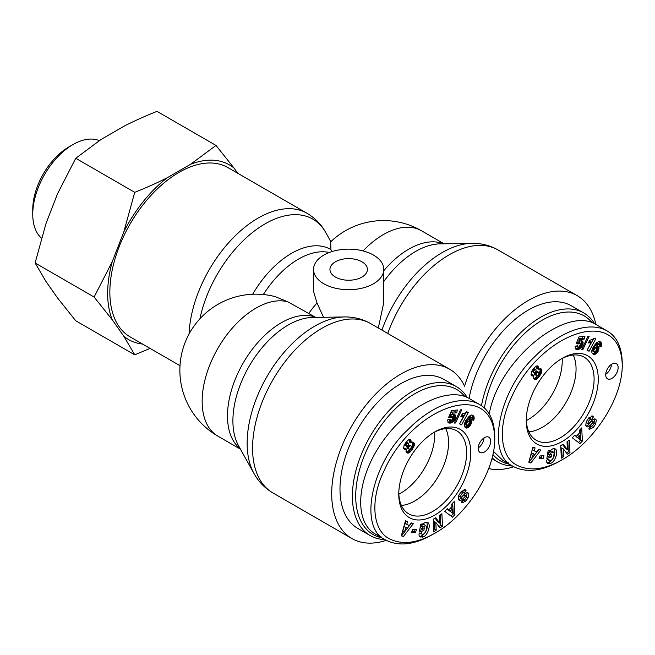 <?xml version="1.0" encoding="UTF-8"?>
<svg xmlns="http://www.w3.org/2000/svg" width="655" height="655" viewBox="0 0 655 655"><rect width="100%" height="100%" fill="white"/><g stroke="black" fill="none" stroke-linecap="round" stroke-linejoin="round"><path stroke-width="0.98" d="M434.773 434.306A47.995 27.715 -60 0 1 398.846 494.173A47.995 27.715 -60 0 0 434.715 432.054A47.995 27.715 -60 0 1 434.773 434.306M381.832 537.804A83.709 48.331 -60 0 1 373.587 436.934A83.709 48.331 -60 0 1 464.821 396.488M467.22 397.479A86.051 49.682 120 0 0 456.273 386.556A86.051 49.682 120 0 0 370.222 436.238A86.051 49.682 120 0 0 370.222 535.593A86.051 49.682 120 0 0 384.952 539.605M370.222 535.593L357.802 528.421A86.051 49.682 -60 0 1 357.802 429.066A86.051 49.682 -60 0 1 443.853 379.384L456.273 386.556M445.744 428.632A47.61 27.494 -60 0 1 448.569 442.592A47.61 27.494 -60 0 1 401.4 505.439M478.248 447.905A8.777 5.068 120 0 0 484.012 437.917M484.438 437.655A8.777 5.068 -60 0 1 488.826 437.221A8.777 5.068 -60 0 1 488.826 447.357A8.777 5.068 -60 0 1 480.05 452.425A8.777 5.068 -60 0 1 478.699 445.392A8.777 5.068 -60 0 1 484.438 437.655M433.233 432.84A47.962 27.69 -60 0 1 456.445 430.638A47.962 27.69 -60 0 1 456.682 486.149A47.962 27.69 -60 0 1 408.491 513.7A47.962 27.69 -60 0 1 398.789 492.494M398.756 494.288A50.926 29.401 120 0 0 434.936 514.986A50.926 29.401 120 0 0 470.781 452.327A50.926 29.401 120 0 0 434.265 432.21A50.926 29.401 120 0 0 398.764 493.714A50.926 29.401 120 0 0 398.756 494.288M434.773 533.252L434.666 533.309C417.161 543.331 402.031 545.14 389.275 538.729C372.679 530.444 369.805 500.264 383.846 471.289C412.339 406.215 493.436 376.928 494.771 438.809C494.861 474.408 463.773 517.483 434.773 533.252M412.085 449.658L409.76 452.302L407.336 453.08L405.994 451.369L406.46 449.019L404.43 449.535L403.521 448.405L404.078 445.384L406.256 441.953L408.638 439.775L410.472 439.693L411.135 441.151L410.841 442.944L413.264 442.215L414.386 444.205L413.935 446.514L412.085 449.658L410.71 448.863M423.859 530.55L419.372 532.032L420.657 524.377L422.303 523.836L422.303 524.966C424.252 522.575 426.037 521.748 427.641 522.493C431.391 524.213 427.772 535.733 423.105 536.936L420.24 536.977L419.184 535.749A5.338 3.078 -60 0 1 419.085 533.751L421.542 532.785A2.162 1.253 120 0 0 421.951 534.169A2.162 1.253 120 0 0 421.959 534.169C423.269 534.636 424.579 533.727 425.889 531.426L426.651 527.013L425.873 525.662L422.966 526.849L422.049 528.585L424.317 527.832L423.859 530.55L422.205 529.592L422.393 528.47M435.821 522.477L436.189 530.263L433.831 531.77L433.25 519.276L435.657 517.737L439.923 523.247L439.546 515.256L441.896 513.749L442.485 526.252L439.98 527.848L435.821 522.477L434.167 521.519L434.535 529.314L436.189 530.263M451.737 504.121L454.218 501.525L454.914 514.642L452.466 517.196L444.794 511.367L447.316 508.73L448.765 509.95L451.942 506.626L451.737 504.121M411.25 522.895L413.313 523.673L403.349 536.56L401.319 535.798L405.478 520.725L407.574 521.511L406.698 524.467L409.342 525.457L411.25 522.895M465.68 501.181L462.07 502.819L461.456 502.213L463.404 499.495L463.732 499.806C465.034 499.667 466.008 498.545 466.647 496.425A1.154 0.663 120 0 0 466.409 495.786A1.154 0.663 120 0 0 465.549 496.072L462.43 499.233A4.323 2.497 -60 0 1 459.99 500.51L458.303 499.216L458.688 495.516L461.267 491.463L465.492 489.776L466.082 490.284L464.092 493.059L463.732 492.716C461.939 493.182 460.858 494.623 460.49 497.047A1.154 0.663 120 0 0 460.694 497.333A1.154 0.663 120 0 0 461.562 497.047L464.747 493.813A4.323 2.497 -60 0 1 466.475 492.666L467.662 492.552L468.857 493.665L468.104 497.841L465.68 501.181L464.018 500.224L464.534 499.675M470.56 419.781L471.543 421.771L470.658 424.841L468.399 427.478L465.713 427.821L464.452 426.38L464.174 424.694L465.77 420.461L469.144 416.203L471.633 415L473.696 416.212L474.163 418.717L473.508 420.616L471.657 419.38L472.099 418.258L471.469 417.456L468.882 419.896L470.56 419.781M453.375 414.386L454.693 414.533L455.602 415.933L455.381 418.144L454.234 420.526L451.303 422.909L448.323 422.745L447.553 419.921L450.198 419.339L450.231 420.584L450.894 420.977L452.777 418.668L452.597 416.654L450.656 417.595L448.667 417.333L451.532 410.497L457.452 410.014L456.592 412.814L452.589 413.141L451.794 415.049L453.375 414.386M463.249 416.097L460.858 416.588L462.348 413.804L464.665 413.223L466.589 411.7L468.268 412.478L461.611 424.849L459.573 423.9L463.928 415.794L463.249 416.097L461.628 415.164M461.75 409.76L455.503 422.974L454.242 423.081L460.473 409.858L461.75 409.76M416.506 529.322L415.581 532.22L411.594 532.433L412.519 529.535L416.506 529.322M494.771 438.809L494.762 436.426C494.402 420.731 489.35 410.104 479.616 404.528C460.981 393.892 431.449 405.502 407.418 430.139C372.826 461.652 357.155 527.463 385.779 540.088C399.001 546.688 414.607 544.829 432.603 534.496L432.701 534.439M479.616 404.528L469.267 398.551C447.701 385.721 406.632 406.493 381.693 442.854C356.426 479.026 353.487 521.822 375.438 534.112L381.005 536.551M415.581 532.22L413.927 531.262L414.509 529.428M411.938 531.369L413.927 531.262M455.503 422.974L454.554 422.426M462.635 416.318L461.39 415.598M461.644 415.114L462.274 414.844L463.928 415.794M459.654 423.752L466.425 411.872M461.611 424.849L459.957 423.891M461.873 416.49L461.136 416.064M462.422 416.375L461.317 415.737M451.794 415.049L450.141 414.099L450.935 412.183L454.938 411.856L455.454 410.177M452.589 413.141L450.935 412.183M456.592 412.814L454.938 411.856M448.962 416.629L450.525 415.63L452.597 416.654M450.656 417.595L449.002 416.637M450.82 417.423L449.166 416.474M451.41 416.891L449.756 415.941M451.565 416.809L449.911 415.851M452.187 416.588L450.525 415.63M450.615 420.952L448.634 419.683M450.231 420.584L448.659 419.675M450.132 420.15L449.133 419.577M448.822 422.983L448.217 422.631M449.093 423.065L448.053 422.459M447.848 422.156L450.255 421.714L452.04 420.297L453.727 417.186L453.768 414.378L455.421 415.335M449.625 423.122L447.971 422.164M450.272 423.105L448.609 422.156M450.648 423.065L448.986 422.107M451.303 422.909L449.649 421.951M451.909 422.671L450.255 421.714M452.482 422.344L450.828 421.386M453.104 421.861L451.451 420.903M453.694 421.247L452.04 420.297M454.234 420.526L452.572 419.577M454.693 419.765L453.039 418.807M455.086 418.971L453.424 418.013M455.381 418.144L453.727 417.186M455.577 417.358L453.923 416.408M455.659 416.605L454.005 415.647M455.602 415.933L453.948 414.975M455.397 415.27L453.85 414.378M455.094 414.836L454.447 414.459M466.966 425.553L468.505 424.309L469.332 422.614L469.136 421.558L467.015 420.404L465.41 421.632L464.616 423.318L464.821 424.424L466.966 425.553M469.136 421.558L467.015 420.404M468.669 421.361L466.589 420.51M468.251 421.468L467.67 421.877L466.016 420.919M467.67 421.877L467.072 422.581L465.41 421.632M467.072 422.581L465.386 421.664M467.04 422.622L466.557 423.441L464.903 422.483M466.557 423.441L466.286 424.211L464.632 423.253M466.286 424.211L464.616 423.318M466.27 424.268L466.278 424.997L464.624 424.047M470.945 420.084L470.306 419.708M468.882 419.896L467.228 418.938L469.127 416.817L469.815 416.498L471.927 417.62M469.086 419.626L467.433 418.668M469.799 418.75L468.145 417.8M470.372 418.136L468.718 417.178M470.781 417.775L469.127 416.817M470.839 417.734L469.185 416.776M471.469 417.456L469.815 416.498M471.903 419.544L472.583 416.883L471.846 415.024M473.63 420.338L471.977 419.38M473.966 419.495L472.304 418.537M474.163 418.717L472.509 417.767M474.187 418.586L472.533 417.628M474.236 417.833L472.583 416.883M474.154 417.129L472.501 416.171M473.991 416.686L472.337 415.737M473.696 416.212L472.042 415.254M473.287 415.728L472.116 415.049M473.098 415.557L472.361 415.131M466.196 428.026L465.402 427.568M464.968 427.142L467.293 426.086L469.005 423.883L469.84 421.517L469.66 419.675M466.679 428.108L465.025 427.15M467.138 428.051L465.484 427.093M467.752 427.854L466.09 426.896M468.399 427.478L466.745 426.528M468.947 427.044L467.293 426.086M469.537 426.438L467.883 425.488M470.093 425.725L468.44 424.767M470.159 425.635L468.505 424.677M470.658 424.841L469.005 423.883M471.043 424.055L469.389 423.097M471.322 423.261L469.668 422.303M471.494 422.475L469.84 421.517M471.543 421.771L469.889 420.813M471.477 421.1L469.823 420.142M471.281 420.543L469.766 419.667M461.669 501.918L464.018 500.224M468.104 497.841L466.54 496.94M466.638 496.523L467.105 492.527M460.694 497.333L459.04 496.375A1.154 0.663 -60 0 1 458.836 496.089L458.95 494.943M460.277 492.716L462.078 491.758L463.625 492.675M462.504 492.003L464.215 489.621M466.082 490.284L464.878 489.588M459.687 500.494L458.991 500.092M458.5 499.544A4.323 2.497 120 0 0 460.776 498.283L463.887 495.115A1.154 0.663 -60 0 1 464.755 494.828L466.409 495.786M407.394 528.086L404.151 526.538L402.8 531.09L404.454 532.04L407.394 528.086L404.151 526.538M405.805 527.496L404.454 532.04L401.4 535.495M406.698 524.467L405.044 523.509L405.83 520.856M403.349 536.56L401.695 535.61M404.561 531.893L411.463 522.968M452.155 509.205L450.501 508.247L448.593 510.237L452.482 513.078L452.155 509.205L450.247 511.195L448.593 510.237M450.247 511.195L452.482 513.078M448.765 509.95L447.087 508.976M450.976 516.066L453.252 513.684L452.695 503.114M454.914 514.642L453.252 513.684M438.94 526.497L440.831 525.294L440.332 514.748M442.485 526.252L440.831 525.294M439.923 523.247L438.26 522.289L435.043 518.13M433.741 529.813L434.535 529.314M419.634 530.444L422.205 529.592M422.049 528.585L420.395 527.627L422.295 524.966L421.059 524.246M422.966 526.849L421.312 525.891M422.328 524.942L424.211 524.704M420.297 533.211L421.951 534.169L420.305 533.219A2.162 1.253 -60 0 1 420.297 533.211A2.162 1.253 -60 0 1 420.264 533.195M422.426 537.157L420.772 536.208L421.452 535.978C426.561 532.335 428.313 527.75 426.724 522.207M419.544 536.347L420.772 536.208M409.146 446.514L408.605 447.881L408.941 449.109L410.677 448.904L411.528 446.522L410.8 445.646L409.146 446.514L407.811 445.736M409.784 445.875L408.327 445.04M407.14 446.243L407.287 448.151L408.941 449.109M408.712 447.365L407.058 446.407M408.605 447.881L406.952 446.923M408.654 448.618L407.001 447.66M410.8 445.646L408.466 444.761M410.194 445.678L408.54 444.72M406.165 445.105L406.583 446.219L407.426 446.112L408.605 444.475L408.433 443.255L406.952 443.574L406.165 445.105L404.675 444.246M406.477 444.237L405.15 443.476M406.157 445.457L404.52 444.516M404.512 444.532L406.583 446.219M406.403 446.063L404.749 445.113M408.433 443.255L406.149 442.092M407.909 443.026L406.256 442.076M407.623 443.091L406.075 442.191M406.952 443.574L405.617 442.796M406.698 443.885L405.388 443.132M411.438 450.509L409.956 449.33M412.699 448.773L411.307 447.971M411.545 447.005L412.593 444.622L412.413 442.109M413.256 447.873L411.602 446.915M413.698 447.07L412.036 446.112M413.935 446.514L412.282 445.556M414.247 445.572L412.593 444.622M414.378 444.72L412.724 443.762M414.386 444.205L412.732 443.247M414.263 443.484L412.609 442.526M413.985 442.886L412.593 442.084M413.755 442.583L413.027 442.158M410.841 442.944L409.187 441.986L409.35 439.497M411.07 441.986L409.416 441.028M411.135 441.2L409.481 440.242M411.135 441.151L409.481 440.193M411.004 440.422L409.4 439.497M410.685 439.873L410.038 439.497M405.036 449.6L403.701 448.822M405.077 449.592L403.685 448.79M403.603 448.585L404.806 448.061L406.46 449.019M405.715 449.412L404.053 448.454M407.336 453.08L406.665 452.695M406.272 452.179L408.106 451.344L409.784 449.559M407.942 453.137L406.288 452.179M408.36 453.063L406.706 452.114M409.039 452.793L407.385 451.835M409.76 452.302L408.106 451.344M410.186 451.934L408.532 450.976M410.783 451.303L409.121 450.345M562.252 360.709A47.995 27.715 -60 0 1 526.333 420.567A47.995 27.715 -60 0 0 562.252 360.709A47.995 27.715 -60 0 0 562.195 358.457A47.995 27.715 -60 0 1 562.252 360.709M509.32 464.207A83.709 48.331 -60 0 1 492.961 454.57M484.413 408.09A83.709 48.331 -60 0 1 531.68 327.394A83.709 48.331 -60 0 1 592.308 322.89M594.707 323.881A86.051 49.682 120 0 0 583.752 312.951A86.051 49.682 120 0 0 524.033 329.555A86.051 49.682 120 0 0 481.474 405.715M492.175 457.845A86.051 49.682 120 0 0 497.71 461.988A86.051 49.682 120 0 0 512.439 466.008M469.078 398.445A86.051 49.682 -60 0 1 511.653 322.35A86.051 49.682 -60 0 1 571.332 305.787L583.752 312.951M573.223 355.026A47.61 27.494 -60 0 1 576.056 368.986A47.61 27.494 -60 0 1 528.88 431.833M605.728 374.3A8.777 5.068 120 0 0 611.492 364.319M611.926 364.057A8.777 5.068 -60 0 1 616.314 363.615A8.777 5.068 -60 0 1 616.314 373.759A8.777 5.068 -60 0 1 607.529 378.827A8.777 5.068 -60 0 1 606.186 371.794A8.777 5.068 -60 0 1 611.926 364.057M560.721 359.243A47.962 27.69 -60 0 1 583.933 357.04A47.962 27.69 -60 0 1 584.162 412.552A47.962 27.69 -60 0 1 535.97 440.103A47.962 27.69 -60 0 1 526.276 418.897M526.243 420.69A50.926 29.401 120 0 0 562.416 441.38A50.926 29.401 120 0 0 598.261 378.721A50.926 29.401 120 0 0 561.753 358.613A50.926 29.401 120 0 0 526.243 420.109A50.926 29.401 120 0 0 526.243 420.69M562.252 459.646L562.146 459.712C544.641 469.733 529.51 471.534 516.754 465.124C500.166 456.838 497.284 426.667 511.326 397.691C539.818 332.609 620.915 303.331 622.25 365.212C622.34 400.811 591.252 443.877 562.252 459.646M539.573 376.06L537.247 378.696L534.824 379.482L533.481 377.771L533.94 375.413L531.909 375.929L531.008 374.807L531.557 371.786L533.735 368.356L536.126 366.17L537.96 366.096L538.615 367.545L538.328 369.338L540.752 368.609L541.873 370.607L541.423 372.916L539.573 376.06L538.189 375.266M551.338 456.944L546.851 458.426L548.137 450.779L549.782 450.231L549.791 451.369C551.739 448.97 553.516 448.143 555.121 448.888C558.871 450.607 555.26 462.135 550.593 463.331L547.719 463.38L546.671 462.152A5.338 3.078 -60 0 1 546.565 460.146L549.021 459.188A2.162 1.253 120 0 0 549.439 460.563A2.162 1.253 120 0 0 549.447 460.571C550.757 461.038 552.067 460.121 553.369 457.829L554.138 453.416L553.352 452.065L550.446 453.244L549.529 454.979L551.797 454.234L551.338 456.944L549.684 455.995L549.873 454.865M563.308 448.871L563.668 456.666L561.319 458.164L560.729 445.67L563.144 444.131L567.402 449.641L567.025 441.65L569.383 440.152L569.965 452.646L567.459 454.242L563.308 448.871L561.654 447.914L562.015 455.708L563.668 456.666M579.216 430.515L581.697 427.92L582.393 441.036L579.945 443.591L572.282 437.761L574.803 435.125L576.244 436.345L579.429 433.029L579.216 430.515M538.729 449.289L540.801 450.067L530.837 462.962L528.798 462.193L532.957 447.128L535.061 447.914L534.185 450.861L536.83 451.852L538.729 449.289M593.16 427.576L589.557 429.221L588.943 428.616L590.892 425.889L591.211 426.208C592.513 426.069 593.487 424.939 594.126 422.819A1.154 0.663 120 0 0 593.897 422.18A1.154 0.663 120 0 0 593.029 422.467L589.918 425.635A4.323 2.497 -60 0 1 587.469 426.913L585.791 425.611L586.176 421.918L588.755 417.857L592.971 416.171L593.561 416.678L591.571 419.462L591.219 419.11C589.426 419.577 588.346 421.018 587.969 423.441A1.154 0.663 120 0 0 588.182 423.736A1.154 0.663 120 0 0 589.05 423.449L592.226 420.215A4.323 2.497 -60 0 1 593.954 419.061L595.141 418.954L596.337 420.06L595.583 424.243L593.16 427.576L591.506 426.618L592.022 426.069M598.04 346.184L599.03 348.165L598.146 351.244L595.886 353.88L594.625 354.453L593.201 354.216L591.94 352.775L591.653 351.088L593.25 346.855L596.623 342.598L599.112 341.394L601.184 342.606L601.65 345.119L600.995 347.011L599.137 345.783L599.579 344.653L598.948 343.85L596.361 346.29L598.04 346.184M580.862 340.788L582.18 340.936L583.089 342.328L582.868 344.538L581.714 346.929L578.783 349.311L575.81 349.14L575.041 346.323L577.677 345.734L577.718 346.986L578.381 347.379L580.256 345.07L580.084 343.056L578.144 343.99L576.146 343.728L579.02 336.891L584.94 336.416L584.08 339.216L580.068 339.536L579.274 341.452L580.862 340.788M590.728 342.5L588.346 342.983L589.836 340.207L592.145 339.618L594.077 338.103L595.747 338.872L589.099 351.244L587.052 350.302L591.408 342.197L590.728 342.5L589.107 341.558M589.238 336.154L582.983 349.377L581.73 349.475L587.961 336.261L589.238 336.154M543.994 455.716L543.06 458.615L539.081 458.836L540.007 455.937L543.994 455.716M622.25 365.212L622.25 362.821C621.882 347.134 616.838 336.498 607.103 330.922C588.468 320.295 558.936 331.897 534.906 356.541C500.314 388.055 484.643 453.858 513.266 466.491C526.489 473.09 542.094 471.223 560.082 460.899L560.181 460.842M607.103 330.922L596.754 324.945C566.297 304.215 498.005 360.815 489.269 414.042M493.583 451.5L502.917 460.506L508.485 462.946M543.06 458.615L541.407 457.665L541.996 455.831M539.417 457.771L541.407 457.665M582.983 349.377L582.033 348.828M590.114 342.712L588.87 342M589.132 341.517L589.754 341.239L591.408 342.197M587.134 350.147L593.905 338.267M589.099 351.244L587.437 350.294M589.353 342.884L588.624 342.459M589.901 342.778L588.796 342.139M579.274 341.452L577.62 340.494L578.414 338.578L582.426 338.258L582.942 336.58M580.068 339.536L578.414 338.578M584.08 339.216L582.426 338.258M576.441 343.032L578.013 342.033L580.084 343.056M578.144 343.99L576.49 343.032M578.3 343.826L576.646 342.868M578.889 343.294L577.235 342.336M579.045 343.204L577.391 342.246M579.667 342.991L578.013 342.033M578.095 347.346L576.113 346.086M577.718 346.986L576.146 346.077M577.612 346.544L576.621 345.971M576.31 349.377L575.704 349.033M576.572 349.459L575.532 348.861M575.336 348.55L577.743 348.108L579.519 346.691L581.206 343.58L581.255 340.772L582.909 341.73M577.112 349.516L575.458 348.566M577.751 349.508L576.097 348.55M578.128 349.459L576.474 348.509M578.783 349.311L577.129 348.354M579.397 349.066L577.743 348.108M579.97 348.738L578.316 347.78M580.592 348.255L578.93 347.297M581.173 347.649L579.519 346.691M581.714 346.929L580.06 345.971M582.172 346.168L580.518 345.21M582.565 345.365L580.911 344.415M582.868 344.538L581.206 343.58M583.056 343.76L581.403 342.802M583.146 342.999L581.493 342.041M583.089 342.328L581.435 341.37M582.885 341.673L581.337 340.772M582.582 341.23L581.927 340.862M594.445 351.956L595.993 350.712L596.811 349.009L596.623 347.952L594.503 346.798L592.898 348.026L592.104 349.713L592.308 350.826L594.445 351.956M596.623 347.952L594.503 346.798M596.156 347.756L594.077 346.913M595.731 347.862L595.158 348.28L593.495 347.322M595.158 348.28L594.552 348.984L592.898 348.026M594.552 348.984L592.873 348.059M594.527 349.017L594.036 349.835L592.382 348.886M594.036 349.835L593.774 350.605L592.112 349.647M593.774 350.605L592.104 349.713M593.758 350.671L593.766 351.399L592.104 350.441M598.433 346.479L597.786 346.11M596.361 346.29L594.707 345.332L596.607 343.212L597.294 342.892L599.407 344.014M596.574 346.028L594.92 345.07M597.286 345.152L595.632 344.194M597.851 344.53L596.197 343.58M598.269 344.17L596.607 343.212M598.326 344.129L596.664 343.171M598.948 343.85L597.294 342.892M599.39 345.946L600.062 343.277L599.325 341.419M601.118 346.732L599.464 345.783M601.446 345.897L599.792 344.939M601.65 345.119L599.988 344.162M601.675 344.98L600.013 344.031M601.724 344.235L600.062 343.277M601.634 343.531L599.98 342.573M601.478 343.089L599.824 342.131M601.184 342.606L599.53 341.648M600.766 342.123L599.595 341.443M600.578 341.951L599.849 341.525M593.676 354.429L592.881 353.97M592.447 353.536L594.232 352.922L595.984 351.08L597.147 348.697L597.139 346.077M594.167 354.502L592.505 353.544M594.625 354.453L592.963 353.495M595.231 354.257L593.577 353.299M595.886 353.88L594.232 352.922M596.435 353.438L594.781 352.48M597.024 352.84L595.362 351.882M597.581 352.128L595.919 351.17M597.647 352.03L595.984 351.08M598.146 351.244L596.484 350.286M598.523 350.45L596.869 349.5M598.801 349.655L597.147 348.697M598.981 348.878L597.319 347.92M599.03 348.165L597.376 347.207M598.957 347.494L597.303 346.544M598.76 346.937L597.254 346.061M589.156 428.313L591.506 426.618M595.583 424.243L594.019 423.343M594.118 422.917L594.584 418.93M588.182 423.736L586.528 422.778A1.154 0.663 -60 0 1 586.315 422.483L586.438 421.345M587.756 419.118L589.557 418.16L591.113 419.077M589.991 418.406L591.694 416.023M593.561 416.678L592.357 415.982M587.175 426.888L586.479 426.487M585.988 425.947A4.323 2.497 120 0 0 588.264 424.677L591.375 421.509A1.154 0.663 -60 0 1 592.243 421.222L593.897 422.18M534.873 454.488L531.631 452.933L530.28 457.485L531.942 458.443L534.873 454.488L531.631 452.933M533.285 453.89L531.942 458.443L528.88 461.89M534.185 450.861L532.531 449.903L533.309 447.259M530.837 462.962L529.183 462.004M532.048 458.295L538.942 449.371M579.642 435.6L577.988 434.65L576.081 436.639L579.962 439.472L579.642 435.6L577.735 437.597L576.081 436.639M577.735 437.597L579.962 439.472M576.244 436.345L574.574 435.37M578.463 442.461L580.739 440.078L580.183 429.508M582.393 441.036L580.739 440.078M566.419 452.9L568.311 451.688L567.819 441.151M569.965 452.646L568.311 451.688M567.402 449.641L565.748 448.691L562.53 444.524M561.229 456.216L562.015 455.708M547.121 456.838L549.684 455.995M549.529 454.979L547.875 454.021L549.774 451.36L548.538 450.648M550.446 453.244L548.792 452.294M549.815 451.336L551.698 451.107M547.785 459.613L549.439 460.563L547.793 459.613A2.162 1.253 -60 0 1 547.785 459.613A2.162 1.253 -60 0 1 547.752 459.589M549.913 463.56L548.26 462.602L548.939 462.381C554.04 458.737 555.8 454.144 554.204 448.601M547.031 462.741L548.26 462.602M536.633 372.908L536.085 374.275L536.429 375.503L538.164 375.299L539.008 372.916L538.279 372.048L536.633 372.908L535.291 372.138M537.272 372.277L535.815 371.434M534.627 372.638L534.775 374.554L536.429 375.503M536.199 373.759L534.545 372.801M536.085 374.275L534.431 373.325M536.142 375.02L534.488 374.062M538.279 372.048L535.946 371.156M537.673 372.081L536.019 371.123M533.653 371.508L534.071 372.613L534.906 372.515L536.093 370.877L535.921 369.649L534.439 369.969L533.653 371.508L532.163 370.648M533.956 370.632L532.638 369.87M533.637 371.86L531.999 370.91M531.991 370.927L534.071 372.613M533.89 372.466L532.228 371.508M535.921 369.649L533.629 368.495M535.389 369.428L533.735 368.47M535.11 369.485L533.555 368.593M534.439 369.969L533.096 369.199M534.177 370.28L532.875 369.526M538.926 376.912L537.436 375.733M540.178 375.168L538.795 374.373M539.024 373.407L540.072 371.017L539.892 368.503M540.735 374.267L539.081 373.317M541.177 373.473L539.524 372.515M541.423 372.916L539.761 371.958M541.726 371.974L540.072 371.017M541.865 371.123L540.211 370.165M541.873 370.607L540.211 369.649M541.75 369.887L540.088 368.929M541.464 369.289L540.072 368.487M541.243 368.978L540.506 368.552M538.328 369.338L536.674 368.38L536.838 365.891M538.549 368.388L536.895 367.43M538.615 367.594L536.961 366.636M538.615 367.545L536.961 366.595M538.492 366.816L536.879 365.891M538.173 366.276L537.518 365.899M532.523 375.995L531.189 375.225M532.556 375.986L531.172 375.184M531.082 374.979L532.286 374.464L533.94 375.413M533.195 375.806L531.541 374.856M534.824 379.482L534.152 379.098M533.751 378.582L535.593 377.738L537.272 375.954M535.422 379.54L533.768 378.582M535.847 379.466L534.185 378.508M536.519 379.196L534.865 378.238M537.247 378.696L535.593 377.738M537.665 378.336L536.011 377.378M538.263 377.698L536.609 376.748M315.726 317.413L287.832 301.808L275.002 296.592A76.095 76.095 0 0 0 217.91 436.165A76.095 43.934 -60 0 1 215.143 353.348A76.095 43.934 -60 0 1 287.832 301.808M313.557 269.418A35.124 20.28 0 0 0 323.84 283.762A35.124 20.28 0 0 0 362.117 288.151A35.124 20.28 0 0 0 383.797 269.418A35.124 20.28 0 0 0 348.673 249.146A35.124 20.28 0 0 0 313.557 269.418L313.557 291.467L316.987 302.987L323.545 317.282M331.717 251.667L330.955 249.596L330.636 241.883M383.797 269.418L383.797 302.553L378.303 328.024M180.002 365.686L130.099 336.875A97.751 56.436 -60 0 1 109.852 292.122A97.751 56.436 -60 0 1 152.525 193.749A97.751 56.436 -60 0 1 227.85 167.557L306.99 213.252A97.751 56.436 120 0 0 233.18 237.855A97.751 56.436 120 0 0 189.066 333.993M386.229 540.35A97.751 56.436 -60 0 1 351.956 538.566A97.751 56.436 -60 0 1 351.948 425.684A97.751 56.436 -60 0 1 449.707 369.248A97.751 56.436 -60 0 1 464.567 386.229A97.751 56.436 120 0 1 577.186 295.642A97.751 56.436 120 0 1 595.878 324.471M335.434 277.065A18.733 10.816 180 0 1 329.948 269.418A18.733 10.816 180 0 1 348.673 258.61A18.733 10.816 180 0 1 367.406 269.418A18.733 10.816 180 0 1 355.845 279.415A18.733 10.816 180 0 1 335.434 277.065M488.687 468.579A97.751 56.436 120 0 0 513.716 466.745M73.016 144.55L68.873 146.941A51.09 29.5 120 0 0 32.75 209.51L32.75 214.291A56.944 32.873 -60 0 1 73.016 144.55A56.944 32.873 -60 0 1 99.298 140.645M215.986 145.426L234.105 168.147A100.854 58.23 120 0 0 190.589 164.266L215.986 145.426L156.987 111.366C144.919 116.172 134.046 121.06 124.36 126.03L101.14 139.433L75.743 158.273L57.615 193.577L46.006 223.502L35.116 262.982L46.006 281.527L57.615 298.05L75.743 320.77L134.733 354.83L123.844 336.285A100.854 58.23 120 0 0 142.512 344.039M123.844 231.813L134.733 192.333C146.802 187.526 157.675 182.639 167.361 177.669A100.854 58.23 120 0 0 123.844 231.813L112.234 261.738A100.854 58.23 120 0 0 112.234 319.763L94.107 297.034L112.234 261.738M150.06 348.403L134.733 354.83M234.105 168.147L237.675 173.231M167.361 177.669L190.589 164.266M123.844 336.285L112.234 319.763M41.47 238.15A56.944 32.873 -60 0 1 32.75 214.291M94.107 297.034L35.116 262.982M134.733 192.333L75.743 158.273M468.857 493.665L467.195 492.707M460.49 497.047L458.836 496.089M465.877 490.071L465.107 489.629M459.99 500.51L458.639 499.732M462.43 499.233L460.776 498.283M465.549 496.072L463.887 495.115M423.105 536.936L421.452 535.978M596.337 420.06L594.683 419.11M587.969 423.441L586.315 422.483M593.365 416.474L592.595 416.023M587.469 426.913L586.127 426.135M589.918 425.635L588.264 424.677M593.029 422.467L591.375 421.509M550.593 463.331L548.939 462.381M316.987 302.987A76.095 43.934 120 0 0 308.53 313.753M263.335 294.529A76.095 43.934 -60 0 1 329.318 252.502M363.066 250.922A76.095 43.934 -60 0 1 421.492 230.765A76.095 76.095 0 0 0 330.628 241.883M199.898 318.813A95.589 55.192 -60 0 1 258.872 227.768A95.589 55.192 -60 0 1 325.863 232.713C321.302 224.469 315.014 217.984 306.99 213.252M330.955 249.596A78.256 45.187 120 0 0 252.658 294.242M443.566 243.807A76.095 43.934 120 0 0 383.797 270.679M383.797 281.544A78.256 45.187 -60 0 1 439.906 243.865L471.764 243.341A95.589 55.192 120 0 0 381.93 330.12M253.944 473.409L238.469 445.564A78.256 45.187 -60 0 1 249.113 366.309A78.256 45.187 -60 0 1 312.419 317.47L344.276 316.946A95.589 55.192 120 0 0 266.945 376.609A95.589 55.192 120 0 0 253.944 473.409C258.504 481.654 264.792 488.139 272.816 492.871A97.751 56.436 -60 0 1 272.816 379.998A97.751 56.436 -60 0 1 370.566 323.554C362.461 318.977 353.692 316.774 344.276 316.946M314.343 316.783A76.095 43.934 120 0 0 242.456 364.303A76.095 43.934 120 0 0 240.246 448.765M387.752 333.477A97.751 56.436 -60 0 1 498.054 249.956L577.186 295.642M434.666 533.309L432.603 534.496M375.438 534.112L385.779 540.088M462.086 491.766L463.74 492.724M424.162 524.68L425.816 525.629M497.71 461.988L491.954 458.672M562.146 459.712L560.082 460.899M502.917 460.506L513.266 466.483M589.574 418.16L591.228 419.118M551.649 451.074L553.303 452.032M330.84 241.679L325.863 232.713M217.91 436.165L240.491 449.199M471.764 243.341C481.179 243.169 489.94 245.371 498.054 249.956M449.707 369.248L370.566 323.554M351.956 538.566L272.816 492.871M444.065 243.799L421.492 230.765"/></g></svg>
